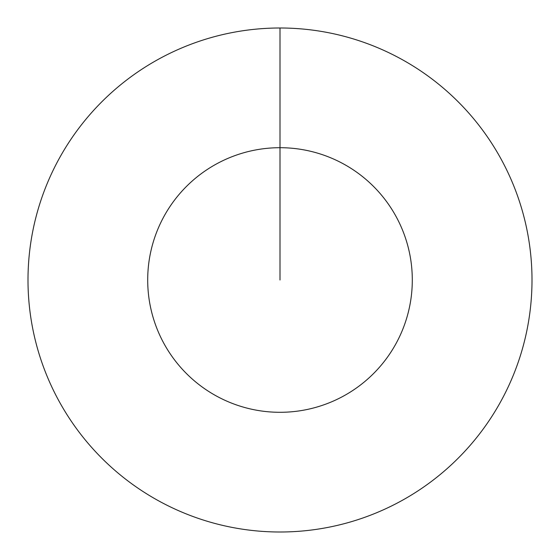 <?xml version="1.0" encoding="UTF-8"?>
<svg xmlns="http://www.w3.org/2000/svg" width="560" height="560" viewBox="0 0 560 560"><rect width="100%" height="100%" fill="white"/><g stroke="black" fill="none" stroke-linecap="round" stroke-linejoin="round"><path stroke-width="0.84" d="M280 28A252 252 0 0 1 532 280A252 252 0 0 1 280 532A252 252 0 0 1 28 280A252 252 0 0 1 280 28L280 147.7A132.3 132.3 0 0 1 412.3 280A132.3 132.3 0 0 1 280 412.3A132.3 132.3 0 0 1 147.7 280A132.3 132.3 0 0 1 280 147.7L280 280"/></g></svg>
